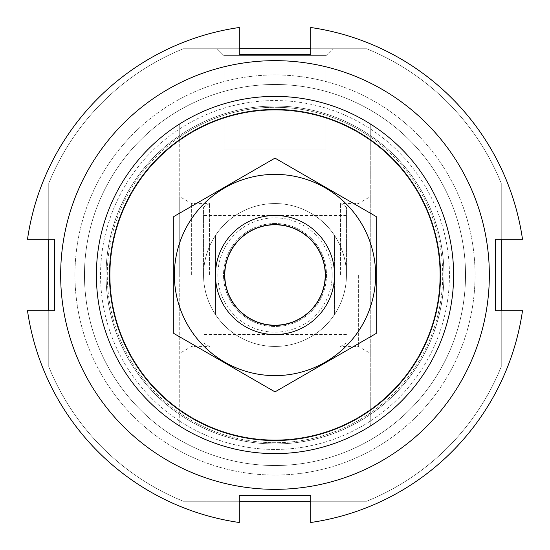 <?xml version="1.0" encoding="UTF-8"?>
<svg xmlns="http://www.w3.org/2000/svg" width="550" height="550" viewBox="0 0 550 550"><rect width="100%" height="100%" fill="white"/><g stroke="black" fill="none" stroke-linecap="round" stroke-linejoin="round"><path stroke-width="0.41" stroke-dasharray="2.75 2.06" d="M179.74 139.645L179.74 123.908A178.619 178.619 0 0 1 370.26 123.908A178.619 178.619 0 0 1 370.26 426.092A178.619 178.619 0 0 1 96.381 275A178.619 178.619 0 0 1 179.74 123.908L179.74 140.374A164.924 164.924 0 0 1 370.26 140.374L370.26 123.908L370.26 140.374A164.924 164.924 0 0 0 179.74 140.374L179.74 123.908A178.619 178.619 0 0 1 370.26 123.908L370.26 409.626A164.924 164.924 0 0 1 179.74 409.626L179.74 426.092L179.74 409.626A164.924 164.924 0 0 0 370.26 409.626L370.26 426.092A178.619 178.619 0 0 1 179.74 426.092A178.619 178.619 0 0 0 370.26 426.092L370.26 410.355A165.522 165.522 0 0 1 179.74 410.355L179.74 123.908A178.619 178.619 0 0 1 370.26 123.908L370.26 139.645A165.522 165.522 0 0 0 179.74 139.645L179.74 410.355M96.381 275A178.619 178.619 0 0 1 364.306 120.312A178.619 178.619 0 0 1 364.306 429.688A178.619 178.619 0 0 1 96.381 275A178.619 178.619 0 0 1 364.306 120.312A178.619 178.619 0 0 1 364.306 429.688A178.619 178.619 0 0 1 96.381 275A178.619 178.619 0 0 1 364.306 120.312A178.619 178.619 0 0 1 364.306 429.688A178.619 178.619 0 0 1 96.381 275A178.619 178.619 0 0 1 364.306 120.312A178.619 178.619 0 0 1 364.306 429.688A178.619 178.619 0 0 1 96.381 275M370.26 410.355L370.26 139.645M239.278 501.249L183.343 501.249A244.111 244.111 0 0 1 48.751 366.658L48.751 183.343A244.111 244.111 0 0 1 183.343 48.751L366.658 48.751A244.111 244.111 0 0 1 501.249 183.343L501.249 366.658A244.111 244.111 0 0 1 366.658 501.249L183.343 501.249A244.111 244.111 0 0 1 48.751 366.658L48.751 183.343A244.111 244.111 0 0 1 183.343 48.751L366.658 48.751A244.111 244.111 0 0 1 501.249 183.343L501.249 366.658A244.111 244.111 0 0 1 366.658 501.249L183.343 501.249A244.111 244.111 0 0 1 48.751 366.658L48.751 310.722M74.951 275A200.049 200.049 0 0 1 375.024 101.75A200.049 200.049 0 0 1 375.024 448.25A200.049 200.049 0 0 1 74.951 275A200.049 200.049 0 0 1 375.024 101.75A200.049 200.049 0 0 1 375.024 448.25A200.049 200.049 0 0 1 74.951 275M203.555 275A71.445 71.445 0 0 1 310.722 213.125A71.445 71.445 0 0 1 310.722 336.875A71.445 71.445 0 0 1 203.555 275L203.555 206.992L203.555 275A71.445 71.445 0 0 1 310.722 213.125A71.445 71.445 0 0 1 310.722 336.875A71.445 71.445 0 0 1 203.555 275M110.076 275A164.924 164.924 0 0 1 357.459 132.172A164.924 164.924 0 0 1 357.459 417.828A164.924 164.924 0 0 1 110.076 275A164.924 164.924 0 0 1 357.459 132.172A164.924 164.924 0 0 1 357.459 417.828A164.924 164.924 0 0 1 110.076 275A164.924 164.924 0 0 1 357.459 132.172A164.924 164.924 0 0 1 357.459 417.828A164.924 164.924 0 0 1 110.076 275M310.722 48.751L366.658 48.751A244.111 244.111 0 0 1 501.249 183.343L501.249 239.278M501.249 310.722L501.249 366.658A244.111 244.111 0 0 1 366.658 501.249L310.722 501.249M48.751 239.278L48.751 183.343A244.111 244.111 0 0 1 183.343 48.751L366.658 48.751A244.111 244.111 0 0 1 501.249 183.343L501.249 366.658A244.111 244.111 0 0 1 366.658 501.249L183.343 501.249A244.111 244.111 0 0 1 48.751 366.658L48.751 183.343A244.111 244.111 0 0 1 183.343 48.751L239.278 48.751M332.922 48.751L217.078 48.751L332.922 48.751L217.078 48.751L332.922 48.751L325.999 55.667L224.001 55.667L325.999 55.667L224.001 55.667L325.999 55.667L332.922 48.751M370.26 275L370.26 196.68L370.26 275M179.74 275L179.74 196.68L179.74 275M358.353 275L358.353 346.445L358.353 275M340.491 275L340.491 203.555L340.491 275M346.445 275L346.445 206.992L346.445 275A71.445 71.445 0 0 1 239.278 336.875A71.445 71.445 0 0 1 239.278 213.125A71.445 71.445 0 0 1 346.445 275A71.445 71.445 0 0 0 334.538 235.503L334.538 314.497A71.445 71.445 0 0 1 215.462 314.497L215.462 235.503A71.445 71.445 0 0 1 334.538 235.503L334.538 314.497A71.445 71.445 0 0 0 346.445 275M209.509 275L209.509 203.555L209.509 275M191.647 275L191.647 203.555L191.647 275M325.999 149.964L224.001 149.964L325.999 149.964L325.999 55.667L325.999 149.964L224.001 149.964L325.999 149.964M84.473 275A190.527 190.527 0 0 1 370.26 110A190.527 190.527 0 0 1 370.26 440A190.527 190.527 0 0 1 84.473 275A190.527 190.527 0 0 1 370.26 110A190.527 190.527 0 0 1 370.26 440A190.527 190.527 0 0 1 84.473 275M239.278 522.5A250.064 250.064 0 0 1 27.5 310.722L54.704 310.722L54.704 239.278L27.5 239.278A250.064 250.064 0 0 1 239.278 27.5L239.278 54.704L310.722 54.704L310.722 27.5A250.064 250.064 0 0 1 522.5 239.278L495.296 239.278L495.296 310.722L522.5 310.722A250.064 250.064 0 0 1 310.722 522.5L310.722 495.296L239.278 495.296L239.278 522.5M453.619 275A178.619 178.619 0 0 1 185.694 429.688A178.619 178.619 0 0 1 185.694 120.312A178.619 178.619 0 0 1 453.619 275A178.619 178.619 0 0 1 185.694 429.688A178.619 178.619 0 0 1 185.694 120.312A178.619 178.619 0 0 1 453.619 275M489.342 275A214.342 214.342 0 0 1 167.833 460.625A214.342 214.342 0 0 1 167.833 89.375A214.342 214.342 0 0 1 489.342 275A214.342 214.342 0 0 1 167.833 460.625A214.342 214.342 0 0 1 167.833 89.375A214.342 214.342 0 0 1 489.342 275A214.342 214.342 0 0 1 167.833 460.625A214.342 214.342 0 0 1 167.833 89.375A214.342 214.342 0 0 1 489.342 275M443.946 275A168.946 168.946 0 0 1 190.527 421.314A168.946 168.946 0 0 1 190.527 128.686A168.946 168.946 0 0 1 443.946 275A168.946 168.946 0 0 1 190.527 421.314A168.946 168.946 0 0 1 190.527 128.686A168.946 168.946 0 0 1 443.946 275M215.462 235.503A71.445 71.445 0 0 0 215.462 314.497L215.462 235.503M465.527 275A190.527 190.527 0 0 1 179.74 440A190.527 190.527 0 0 1 179.74 110A190.527 190.527 0 0 1 465.527 275A190.527 190.527 0 0 1 179.74 440A190.527 190.527 0 0 1 179.74 110A190.527 190.527 0 0 1 465.527 275M334.538 275A59.537 59.537 0 0 1 245.231 326.562A59.537 59.537 0 0 1 245.231 223.438A59.537 59.537 0 0 1 334.538 275M325.016 275A50.016 50.016 0 0 1 249.996 318.312A50.016 50.016 0 0 1 249.996 231.688A50.016 50.016 0 0 1 325.016 275A50.016 50.016 0 0 1 249.996 318.312A50.016 50.016 0 0 1 249.996 231.688A50.016 50.016 0 0 1 325.016 275A50.016 50.016 0 0 1 249.996 318.312A50.016 50.016 0 0 1 249.996 231.688A50.016 50.016 0 0 1 325.016 275M275 174.377A100.623 100.623 0 0 0 187.859 325.311A100.623 100.623 0 0 0 362.141 325.311A100.623 100.623 0 0 0 275 174.377M275 215.462A59.537 59.537 0 0 0 223.438 304.769A59.537 59.537 0 0 0 326.562 304.769A59.537 59.537 0 0 0 275 215.462A59.537 59.537 0 0 0 223.438 304.769A59.537 59.537 0 0 0 326.562 304.769A59.537 59.537 0 0 0 275 215.462M173.786 333.438L173.786 216.562L275 158.125L376.214 216.562L376.214 333.438L275 391.875L173.786 333.438M275 223.513A51.487 51.487 0 0 0 230.416 300.74A51.487 51.487 0 0 0 319.584 300.74A51.487 51.487 0 0 0 275 223.513A51.487 51.487 0 0 0 230.416 300.74A51.487 51.487 0 0 0 319.584 300.74A51.487 51.487 0 0 0 275 223.513M370.26 421.142A174.453 174.453 0 0 1 179.74 421.142M179.74 128.858A174.453 174.453 0 0 1 370.26 128.858M370.26 409.626A164.924 164.924 0 0 1 179.74 409.626M179.74 140.374A164.924 164.924 0 0 1 370.26 140.374M370.26 413.029A167.716 167.716 0 0 1 179.74 413.029M179.74 136.971A167.716 167.716 0 0 1 370.26 136.971M107.284 275A167.716 167.716 0 0 1 358.854 129.759A167.716 167.716 0 0 1 358.854 420.241A167.716 167.716 0 0 1 107.284 275M100.547 275A174.453 174.453 0 0 1 362.223 123.922A174.453 174.453 0 0 1 362.223 426.078A174.453 174.453 0 0 1 100.547 275M332.159 275A57.159 57.159 0 0 1 246.421 324.5A57.159 57.159 0 0 1 246.421 225.5A57.159 57.159 0 0 1 332.159 275M325.442 275A50.442 50.442 0 0 1 249.776 318.684A50.442 50.442 0 0 1 249.776 231.316A50.442 50.442 0 0 1 325.442 275M346.445 343.007L340.491 346.445L358.353 346.445L370.26 353.32M346.445 206.992L340.491 203.555L358.353 203.555L370.26 196.68M346.445 215.462L203.555 215.462M346.445 334.538L203.555 334.538M203.555 343.007L209.509 346.445L191.647 346.445L179.74 353.32M203.555 206.992L209.509 203.555L191.647 203.555L179.74 196.68M224.001 149.964L224.001 55.667L217.078 48.751L224.001 55.667L224.001 149.964"/><path stroke-width="0.82" d="M109.478 275A165.522 165.522 0 0 1 357.761 131.656A165.522 165.522 0 0 1 357.761 418.344A165.522 165.522 0 0 1 109.478 275M96.381 275A178.619 178.619 0 0 1 364.306 120.312A178.619 178.619 0 0 1 364.306 429.688A178.619 178.619 0 0 1 96.381 275M501.249 239.278L501.249 310.722M310.722 501.249L239.278 501.249M48.751 310.722L48.751 239.278M239.278 48.751L310.722 48.751M239.278 522.5A250.064 250.064 0 0 1 27.5 310.722L54.704 310.722L54.704 239.278L27.5 239.278A250.064 250.064 0 0 1 239.278 27.5L239.278 54.704L310.722 54.704L310.722 27.5A250.064 250.064 0 0 1 522.5 239.278L495.296 239.278L495.296 310.722L522.5 310.722A250.064 250.064 0 0 1 310.722 522.5L310.722 495.296L239.278 495.296L239.278 522.5M489.342 275A214.342 214.342 0 0 1 167.833 460.625A214.342 214.342 0 0 1 167.833 89.375A214.342 214.342 0 0 1 489.342 275M325.407 275A50.407 50.407 0 0 1 249.796 318.656A50.407 50.407 0 0 1 249.796 231.351A50.407 50.407 0 0 1 325.407 275M334.538 275A59.537 59.537 0 0 1 245.231 326.562A59.537 59.537 0 0 1 245.231 223.438A59.537 59.537 0 0 1 334.538 275M376.214 333.438L376.214 216.562L275 158.125L173.786 216.562L173.786 333.438L275 391.875L376.214 333.438M275 174.377A100.623 100.623 0 0 0 187.859 325.311A100.623 100.623 0 0 0 362.141 325.311A100.623 100.623 0 0 0 275 174.377"/></g></svg>

